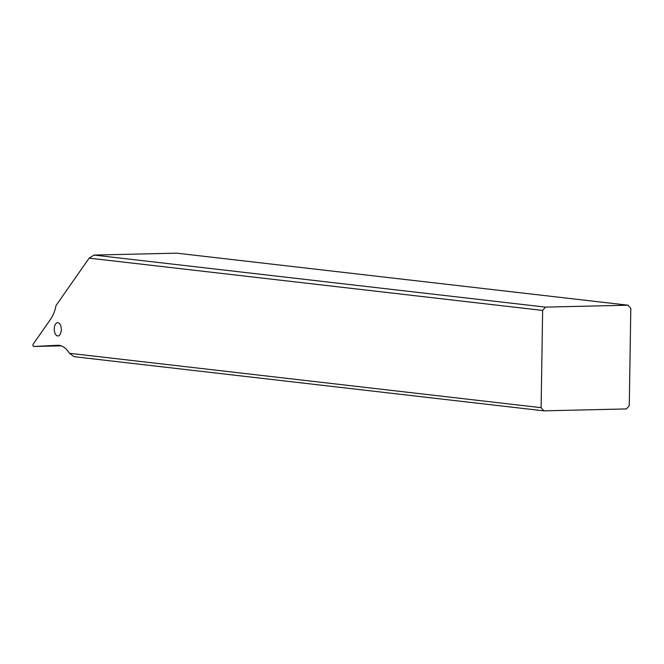 <?xml version="1.0" encoding="UTF-8"?>
<svg xmlns="http://www.w3.org/2000/svg" width="664" height="664" viewBox="0 0 664 664"><rect width="100%" height="100%" fill="white"/><g stroke="black" fill="none" stroke-linecap="round" stroke-linejoin="round"><path stroke-width="1" d="M69.463 353.289A32.478 17.189 -91.3 0 0 57.809 345.272A32.478 17.189 -91.3 0 0 57.569 345.288L33.665 346.467A1.303 0.689 88.7 0 1 33.656 346.467A1.303 0.689 88.7 0 1 32.984 345.587A1.303 0.689 88.7 0 1 33.2 344.126L50.622 319.201A32.478 17.189 -91.3 0 0 56.058 305.473L89.134 258.138L542.637 310.428L541.11 407.663L69.463 353.289L74.078 356.684L543.816 410.842L541.11 407.663M57.66 335.942A6.657 3.527 -91.3 0 0 57.917 335.959A6.657 3.527 -91.3 0 0 61.287 329.46A6.657 3.527 -91.3 0 0 57.868 322.654A6.657 3.527 -91.3 0 0 57.61 322.646A6.657 3.527 -91.3 0 0 54.24 329.137A6.657 3.527 -91.3 0 0 57.66 335.942M628.094 305.208L176.649 253.158L93.989 255.067L545.443 307.117L628.094 305.208L630.8 308.387L629.273 405.621L626.467 408.933L543.816 410.842M542.637 310.428L545.443 307.117M89.134 258.138L93.989 255.067M58.042 345.272L57.569 345.288M33.665 346.467L61.196 345.828L33.656 346.467"/></g></svg>

